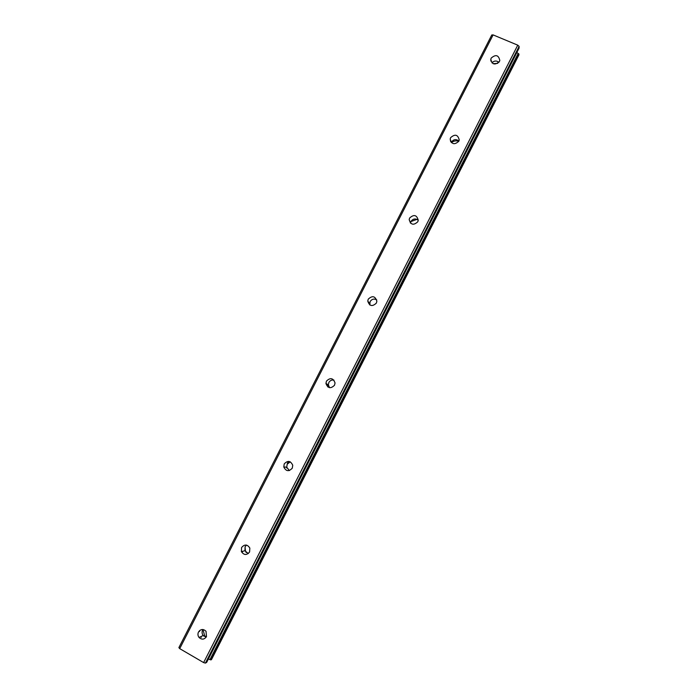 <?xml version="1.0" encoding="UTF-8"?>
<svg xmlns="http://www.w3.org/2000/svg" width="698" height="698" viewBox="0 0 698 698"><rect width="100%" height="100%" fill="white"/><g stroke="black" fill="none" stroke-linecap="round" stroke-linejoin="round"><path stroke-width="1.05" d="M198.494 632.013C200.771 628.95 203.284 628.715 206.032 631.297L206.477 636.62C204.278 639.621 201.801 639.909 199.052 637.483C197.804 635.782 197.621 633.959 198.494 632.013M206.18 637.126L203.17 635.503C201.94 633.819 201.757 632.022 202.621 630.102L202.97 629.509L204.671 635.738L206.189 637.108M241.578 547.537C244.562 544.065 247.319 544.239 249.84 548.07L249.596 551.97C246.682 555.407 243.942 555.276 241.377 551.586L241.578 547.537M248.287 553.558L244.919 550.748L245.111 546.743L246.516 545.094M284.226 463.908C287.733 460.235 290.577 460.689 292.75 465.269L292.279 468.175C288.832 471.822 286.006 471.412 283.772 466.936L284.226 463.908M289.347 470.574L286.738 467.206L287.183 464.222L290.255 461.814M326.455 381.117C330.311 377.348 333.173 377.967 335.049 382.966L334.534 385.217C330.73 388.969 327.868 388.385 325.94 383.472L326.455 381.117M329.543 387.687L328.339 384.834L328.845 382.513C330.023 380.532 331.725 379.729 333.958 380.113M368.256 299.154C372.357 295.333 375.227 296.039 376.868 301.274L376.37 303.089C372.313 306.893 369.443 306.213 367.759 301.047L368.256 299.154M369.8 304.965L370.097 301.606C371.816 299.049 374.023 298.465 376.719 299.843M409.647 218.003C413.923 214.155 416.793 214.905 418.25 220.271L417.797 221.772C413.556 225.611 410.686 224.878 409.176 219.573L409.647 218.003M410.468 223.124L410.939 221.484C413.024 218.64 415.458 218.23 418.259 220.245M450.629 137.646C455.026 133.78 457.897 134.566 459.232 139.984L458.804 141.258C454.442 145.114 451.571 144.355 450.193 138.981L450.629 137.646M451.248 142.444L451.388 142.148C453.587 139.225 456.091 138.858 458.909 141.048M491.209 58.082C495.702 54.208 498.564 54.994 499.803 60.438L499.419 61.537C494.952 65.403 492.081 64.635 490.807 59.234L491.209 58.082M491.916 62.846C494.167 60.621 496.496 60.456 498.895 62.34M493.093 63.684L497.779 63.343M451.432 142.628C453.674 140.856 456.126 140.411 458.795 141.284M410.886 221.589L416.968 219.347M287.332 463.271L288.71 461.387M201.26 637.396L200.727 636.681M199.506 631.542L199.689 630.512M246.246 552.598L245.469 551.167L245.05 546.883M242.529 551.874L242.346 551.359M286.651 468L286.546 467.189M284.182 467.782L284.069 466.962M327.816 386.945L327.833 384.537M493.102 34.9L179.709 648.634L178.88 647.622L491.767 34.987L493.102 34.9L517.75 45.161L519.12 46.373L519.085 48.057L206.695 662.262M516.825 52.542L518.195 53.441L209.958 659.619L211.494 659.549M518.893 54.906L518.195 53.441M179.709 648.634L203.624 662.585L205.413 663.1L206.625 662.402M208.397 658.973L209.958 659.619M519.12 46.373L205.413 663.1M517.75 45.161L203.624 662.585M518.544 53.676L210.36 659.785M518.762 53.868L210.648 659.863M518.954 54.165L210.997 659.889M518.946 54.81L211.459 659.619M203.825 636.148L204.671 635.738M490.807 59.234L490.895 61.127M450.193 138.981L450.646 141.598M409.176 219.573L410.476 223.037M367.759 301.047L369.6 303.473M325.94 383.472L328.339 384.834M283.772 466.936L286.738 467.206M241.377 551.586L244.919 550.748M199.052 637.483L203.17 635.503M519.059 48.162L206.687 662.35M518.928 54.863L211.485 659.593"/></g></svg>
